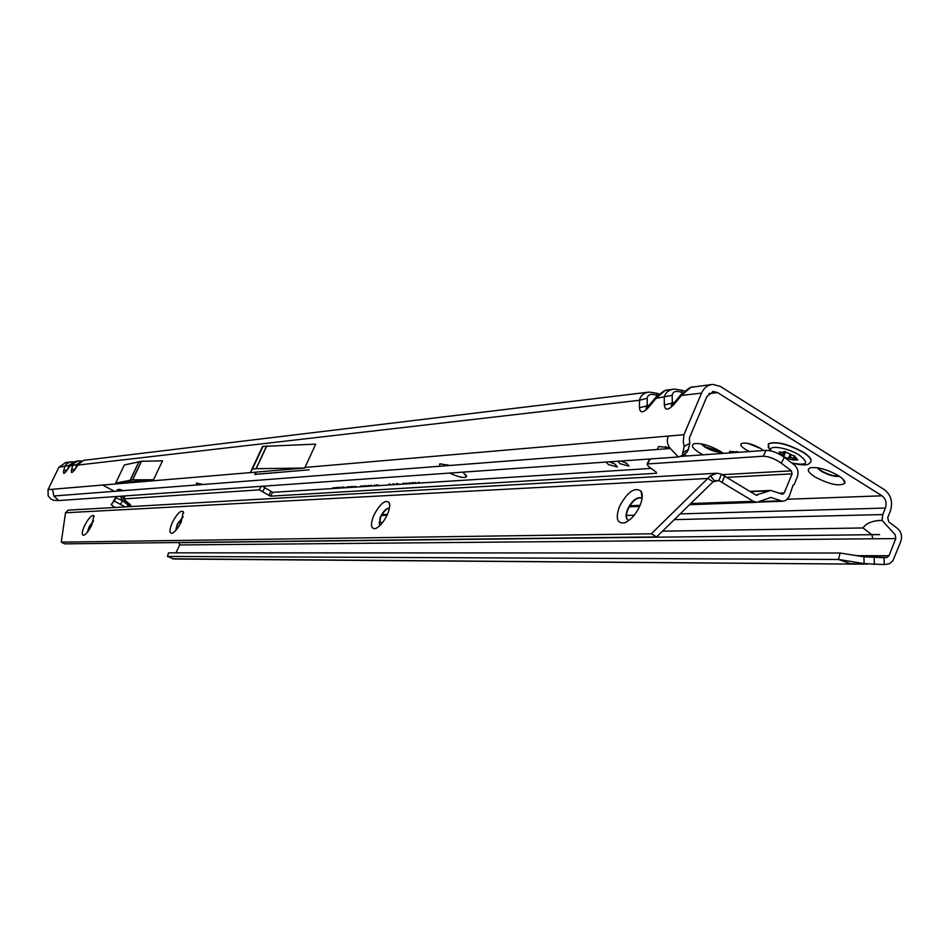 <?xml version="1.0" encoding="UTF-8"?>
<svg xmlns="http://www.w3.org/2000/svg" width="949" height="949" viewBox="0 0 949 949"><rect width="100%" height="100%" fill="white"/><g stroke="black" fill="none" stroke-linecap="round" stroke-linejoin="round"><path stroke-width="1.42" d="M196.846 484.975L196.372 483.077L203.062 484.5M439.494 466.279L439.862 463.8L449.636 465.496M447.299 464.737L448.462 465.579M657.218 449.494L658.642 446.505L669.686 447.75M665.391 446.706L667.586 448.699M703.055 454.808L699.354 452.756C692.367 448.213 690.682 445.188 694.265 443.681C701.097 442.898 709.769 445.425 720.291 451.249L723.387 453.373M700.955 443.8L705.012 447.145C711.513 450.787 717.136 452.495 721.881 452.282M814.859 476.861C807.979 472.305 806.508 469.257 810.458 467.727C818.109 466.896 827.433 469.541 838.453 475.674C843.222 478.747 845.381 481.25 844.907 483.195C839.663 486.671 829.651 484.559 814.859 476.861M817.042 467.715L820.98 471.084C828.169 475.093 834.361 476.861 839.557 476.386M448.26 465.034L449.019 465.544M665.984 446.825L668.203 448.652M763.387 450.55L760.422 448.343C751.928 443.764 745.57 442.175 741.323 443.563C740.054 444.856 741.442 446.813 745.487 449.423L749.473 451.534M747.705 443.325L760.624 448.474M817.564 467.786L821.146 470.68C827.801 474.453 833.791 476.256 839.106 476.09M701.513 443.895L705.178 446.765L721.406 451.961M739.52 452.234L729.698 451.38L729.39 452.958M78.186 464.441L83.417 460.526L85.398 460.135L647.965 392.234M82.053 461.084L77.925 461.072L74.532 462.815L72.8 465.176L71.519 470.075C70.89 473.421 71.934 473.302 74.663 469.719L78.079 464.595L83.239 460.585M70.226 465.366L75.41 461.487L78.459 460.965M74.081 462.033L70.036 462.021L66.667 463.753L64.746 466.588L63.666 470.929C63.025 474.251 64.058 474.132 66.75 470.597L70.119 465.52L75.244 461.546M656.103 396.907L656.044 398.366L665.154 390.43L672.841 389.22M649.365 392.067L649.223 392.079C643.778 392.85 640.516 395.579 639.436 400.276L639.448 407.762C640.077 413.467 643.327 413.112 649.187 406.694L648.938 405.614L655.795 397.299L663.897 390.952M649.27 405.211L646.055 408.224L647.242 405.733L649.531 404.903M681.512 393.942L681.489 395.425L690.742 387.346L711.572 384.547M674.264 389.066L674.134 389.066C668.606 389.861 665.308 392.637 664.241 397.417L664.336 405.033C665.059 410.834 668.428 410.466 674.454 403.918L674.17 402.815L681.192 394.333L689.401 387.916M674.502 402.412L671.204 405.472L672.319 402.957L674.81 402.056M605.972 462.068L608.499 464.583L617.384 466.979L615.047 464.144L609.472 461.819M617.846 461.238L620.278 463.788L628.973 466.113L626.72 463.349L620.99 461.012M462.898 472.139L466.576 476.517C464.796 478.462 459.126 477.311 449.553 473.077M684.217 454.18L686.803 455.959M790.232 457.335L793.554 458.26M793.637 458.284L796.496 458.758M680.16 513.895L885.393 508.059C886.959 502.887 885.844 498.806 882.036 495.805L717.574 392.589L713.387 391.486L706.922 396.468L689.354 438.035L689.769 443.397L688.369 449.47L687.064 452.163L682.865 455.105M102.492 484.939L114.426 491.321M351 487.383L350.252 486.612L351.557 487.347M348.71 487.525L347.963 486.766L349.268 487.489M349.683 487.466L348.568 486.718L350.572 487.418M347.808 487.584L347.061 486.825L348.366 487.549M342.328 487.928L341.581 487.169L342.886 487.905M340.584 488.047L339.291 487.312L341.474 487.988M339.612 488.106L336.67 487.489L338.864 487.347L340.169 488.071M337.12 488.261L335.827 487.537L337.666 488.225M335.4 488.367L334.107 487.644L336.278 488.32M333.763 488.474L333.016 487.715L334.309 488.438M356.468 487.039L355.709 487.086M354.985 487.134L354.677 486.279L357.204 486.991M368.817 486.256L368.39 485.39L370.798 486.137M366.302 486.422L365.875 485.544L368.271 486.291M363.799 486.576L363.36 485.71L365.756 486.457M361.296 486.73L360.869 485.864L363.253 486.612M371.7 486.078L371.035 485.212L372.281 486.042M378.615 485.639L377.275 484.892L379.303 485.591M375.531 485.841L374.191 485.081L376.219 485.793M376.883 485.746L376.409 484.939L377.939 485.686M416.492 483.243L415.116 482.46L417.24 483.195M413.823 483.421L412.044 482.661L412.886 482.602L414.666 483.361M419.885 483.029L418.509 482.246L420.632 482.982M389.09 484.975L388.995 484.061L391.866 484.797M392.91 484.737L392.827 483.824L395.709 484.559M396.599 484.5L396.563 483.587L399.493 484.322M403.278 484.085L403.005 483.171L405.662 483.931M406.219 483.895L405.97 482.982L408.687 483.741M410.514 483.622L409.221 482.839L409.944 482.792L411.249 483.575M343.348 487.869L343.123 487.015L345.661 487.727M352.032 487.323L351.818 486.457L354.38 487.169M683.707 454.535L684.834 454.571M736.851 451.463L738.417 452.317M175.992 552.84L179.693 544.951L895.809 538.581L888.976 555.746L886.841 557.514L884.148 557.727L884.148 564.572L889.557 563.694L892.938 560.669L900.731 541.63C902.38 536.351 901.372 532.033 897.683 528.64L888.703 521.796L887.73 517.656L890.328 511.143C893.08 502.116 891.123 494.987 884.48 489.731L720.208 386.35L712.806 384.404C707.729 384.938 703.98 387.844 701.56 393.111L683.944 434.713L683.28 441.819L684.193 446.315L689.769 443.397M53.832 495.995L670.314 448.486L678.31 456.979L58.755 500.574L53.879 496.042L52.575 489.257L304.724 468.023L256.04 468.711L251.96 469.186L250.465 472.673M670.314 448.486C667.277 444.832 666.589 440.692 668.25 436.066L683.944 434.713M251.9 469.257L262.553 446.421L315.709 444.132L304.724 468.023M153.536 479.755L162.528 460.811L141.484 461.297L124.355 464.963L115.695 483.065L153.536 479.755L132.516 479.85L115.695 483.065M70.558 461.926L65.778 462.495L58.874 467.264L48.019 489.648L52.575 489.257M649.223 392.079L657.254 393.325M255.067 474.346L309.149 469.826L254.735 474.429L255.756 472.222M674.134 389.066L682.319 390.347M885.393 508.059L882.784 514.572L882.024 520.325L895.204 534.773L895.809 538.581M58.755 500.574L53.666 500.301L50.665 498.866L48.162 495.876L48.019 489.648M872.819 538.783L871.858 534.702L879.652 534.619L871.68 534.572L862.961 527.964C866.259 523.148 872.617 520.598 882.024 520.325M178.839 542.531L179.693 544.951M888.976 555.746L856.828 555.687M884.148 564.572L864.136 563.587L863.887 556.802L840.079 553.03L838.548 559.459L167.57 556.434L174.011 559.008M852.89 564.086L172.374 558.783M167.57 556.434L168.436 553.018M840.079 553.03L168.566 552.84M864.136 563.587L838.548 559.459L850.328 563.694L866.9 563.979M390.264 484.607L389.636 484.109M394.096 484.37L393.455 483.86M397.738 484.049L397.121 483.599M397.951 484.393L398.058 483.8M337.832 488.13L338.046 487.395M343.135 487.679L343.609 487.051M351.818 487.134L352.304 486.493M678.31 456.979L682.248 455.544L684.193 446.315M683.387 452.388L688.369 449.47M684.288 391.083L682.497 390.419L681.097 392.127L682.616 392.696M649.187 406.694L656.044 398.366L672.189 395.342C672.711 391.605 675.676 390.537 681.097 392.127M664.336 405.033L672.319 402.957L672.189 395.342M658.962 393.965L657.443 393.396L655.996 395.081L657.289 395.567M74.663 469.719L77.972 465.057L639.436 400.276L647.206 398.248C647.764 394.582 650.682 393.527 655.996 395.081M639.448 407.762L647.242 405.733L647.206 398.248M58.874 467.264L68.708 465.484L72.29 463.183M63.666 470.929L67.106 469.791M66.311 471.202L66.976 469.98M66.75 470.597L70.012 465.983L76.596 464.571L80.262 462.246M71.519 470.075L75.018 468.913M74.449 470.253L73.441 470.834L74.888 469.091M863.887 556.802L884.148 557.727M874.171 557.727L874.385 564.536M256.052 472.199L254.735 474.429M117.913 490.396L117.19 489.743L119.598 489.376L119.942 490.645L117.961 490.479M123.987 499.969L124.888 502.223M128.601 503.124L128.613 504.666M117.19 489.743L118.198 491.036M683.197 454.879L685.344 454.915M810.968 461.57C811.81 459.186 809.212 456.042 803.174 452.151C787.955 443.918 776.46 441.083 768.702 443.61L768.216 447.086M810.114 462.685C812.486 460.419 810.149 456.979 803.091 452.353C787.872 444.132 776.377 441.285 768.619 443.812L768.358 447.691M781.846 455.615L779.093 452.104L783.791 452.376L783.862 451.558L784.942 451.641L794.906 456.481L797.824 459.909L792.878 459.992L783.767 456.896L785.63 451.878M91.733 525.188C88.909 530.752 86.276 534.121 83.844 535.272C81.507 535.331 81.792 532.057 84.698 525.438C88.791 517.774 91.863 514.572 93.904 515.805L91.733 525.188M93.488 520.764L89.004 527.063L87.379 532.235M181.176 522.021C178.092 528.166 175.079 531.903 172.137 533.255C169.171 533.397 169.266 529.756 172.421 522.33C177.095 513.599 180.701 510.052 183.276 511.701L181.176 522.021M183.145 516.707L177.309 524.133L175.719 530.503M387.275 514.702C383.657 522.14 379.719 526.766 375.448 528.593C370.739 529.008 370.217 524.548 373.882 515.188C379.956 503.872 385.009 499.601 389.066 502.377C390.312 504.927 389.707 509.032 387.275 514.702M389.446 508.071L389.446 508.071C386.433 508.047 383.349 511.155 380.169 517.407L379.327 526.137M639.923 505.746C635.735 514.678 630.587 520.372 624.454 522.828C617.016 523.718 615.367 518.261 619.495 506.469C627.479 491.796 634.691 486.718 641.133 491.238C642.9 494.536 642.497 499.364 639.923 505.746M641.999 498.771L640.445 497.667C635.83 497.501 631.559 501.345 627.633 509.186C625.32 515.2 625.616 518.901 628.511 520.277L628.997 520.372M87.652 531.891L89.23 527.181L93.37 521.167M175.921 530.266L177.558 524.263L183.074 516.991M379.41 526.066L380.466 517.561C383.432 511.653 386.421 508.522 389.422 508.166M628.036 520.088C625.925 518.225 625.901 514.655 627.965 509.388C631.904 501.547 636.174 497.703 640.789 497.881L641.287 498.071M91.602 525.449L90.44 525.022L91.839 524.975M679.733 456.457L766.151 450.36C771.739 450.455 777.789 452.768 784.289 457.288L794.36 464.939C797.872 468.142 798.833 472.175 797.255 477.062L794.242 484.405L793.067 485.153L789.117 496.813L786.033 500.277L783.103 501.238L758.666 502.092M716.317 473.254L68.162 510.135L65.505 512.757L61.282 542.128L64.615 543.86L656.589 536.932L713.126 481.701L718.844 480.526L721.477 474.227L755.938 495.046L770.849 490.443L782.51 494.263L784.23 492.994L779.354 493.195M690.753 503.551L753.34 501.309L756.768 502.329L770.885 497.454L782.486 501.25M715.226 480.704L718.844 480.526L753.34 501.309M726.934 477.347L792.095 473.859L784.23 492.994M130.167 506.541L122.575 500.716L116.063 497.798L111.199 504.678L114.746 507.418M792.095 473.859L791.371 470.834L722.355 474.666M125.078 506.837L114.153 501.036L111.199 504.678M115.422 497.869L113.5 501.131L115.422 497.869M125.351 495.888L123.37 498.984L129.871 504.216L131.247 506.481M123.572 498.913L259.219 489.862L270.489 496.173L656.518 473.278L656.139 472.068L648.392 466.374L647.016 464.108L647.598 463.942L763.15 456.22L766.151 450.36M262.434 486.244L272.671 492.341L651.156 468.415M784.289 457.288L781.288 463.183C774.775 458.664 768.726 456.35 763.15 456.22M781.288 463.183L791.371 470.834M713.126 481.701L707.788 478.462L710.469 475.746L717.207 473.207L721.477 474.227M714.55 480.977L710.469 475.746M656.589 536.932L651.287 533.812L707.788 478.462L65.505 512.757M61.282 542.128L651.287 533.812M83.417 460.526L84.603 460.229M75.41 461.487L76.584 461.19M665.154 390.43L667.206 389.897M690.742 387.346L692.829 386.801M882.036 495.805L787.362 499.245M708.844 393.586L717.574 392.589M119.598 489.376L123.097 490.657M304.985 467.454L668.25 436.066M251.105 471.321L250.726 472.139M674.454 403.918L681.489 395.425L701.56 393.111M674.288 519.637L882.784 514.572M176.134 528.225L177.57 528.19M378.936 522.46L382.755 522.353M626.435 515.426L634.24 515.2M662.485 531.167L862.961 527.964M871.858 534.702L179.088 542.686M167.463 556.494L168.471 552.911L167.463 556.505M67.937 468.616L68.708 465.484M75.813 467.786L76.596 464.571M886.841 557.514L862.795 556.636M263.015 446.255L252.41 469.031M266.669 445.84L256.04 468.711M266.835 445.828L256.194 468.699M255.257 474.168L256.183 472.187M139.005 461.57L130.179 480.064M139.112 461.558L130.286 480.052M141.365 461.309L132.516 479.85M141.484 461.297L132.646 479.85M122.302 496.102L123.477 498.794M128.578 503.539L124.96 502.27M791.68 462.898C807.101 465.959 809.675 463.373 799.402 455.176C787.516 447.43 767.207 444.464 770.944 450.905M782.498 456.03L784.443 451.534M794.669 456.884L794.906 456.255M791.442 454.535L789.438 459.15M788.311 458.438L790.137 454.239M794.479 455.769L792.949 459.921M780.944 453.847L781.596 452.365M780.28 452.068L779.805 453.148M793.174 459.518L794.538 455.817M782.118 455.781L783.554 452.483M796.733 459.791L797.053 459.031M760.09 501.558L780.351 500.847M770.173 497.608L771.43 497.561M724.716 475.995L722.082 482.294M178.839 521.855L181.283 521.772M382.032 514.595L387.417 514.394M629.887 505.722L640.077 505.366M757.421 495.188L756.353 495.236M768.405 490.894L750.398 491.665M128.388 504.524L127.107 506.719M115.553 497.834L113.643 501.072M116.063 497.798L114.153 501.036M122.575 500.716L120.677 503.955M261.236 486.327L259.219 489.862M264.949 487.549L262.766 491.392M270.904 491.57L268.721 495.414M272.671 492.341L270.489 496.173M650.207 458.96L647.598 463.942M712.675 391.557L713.387 391.486M852.202 564.086L173.584 558.997M390.324 484.263L390.217 484.903M394.155 484.014L394.049 484.666M397.785 483.729L397.678 484.441M74.117 462.009L71.353 461.831M82.089 461.072L79.242 460.87M844.017 560.337L861.277 563.125M867.647 564.074L852.332 564.086M262.553 446.421L251.96 469.186M120.452 496.232L122.326 500.55M842.973 479.115L844.907 483.195M465.84 474.749L466.576 476.517M768.204 444.203L769.781 450.656M794.455 455.745L792.878 459.992M782.237 455.164L783.447 452.507M793.281 459.411L794.586 455.864M792.118 463.242C802.569 465.52 808.382 465.437 809.568 463.005M376.112 528.344L375.448 528.593M626.245 522.104L624.454 522.828M756.768 502.329L689.591 504.678M639.626 506.434L629.258 506.79M387.026 515.26L381.534 515.449M180.962 522.472L178.436 522.555M770.149 490.479L749.876 491.345M125.173 495.9L123.37 498.984M649.697 458.996L647.016 464.108M642.07 498.272L641.133 491.238M389.719 505.568L389.066 502.377M183.62 513.101L183.276 511.701M94.141 516.719L93.904 515.805"/></g></svg>
